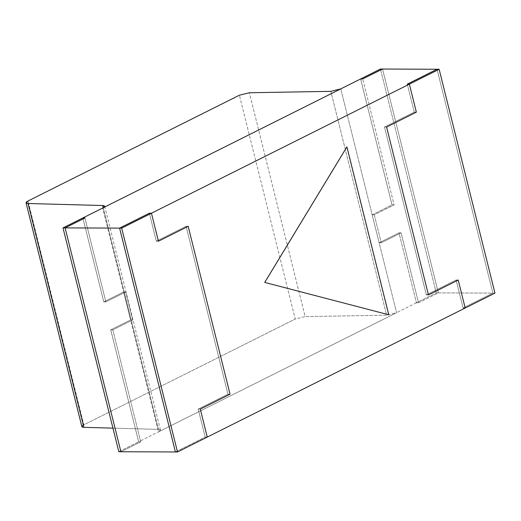 <?xml version="1.0" encoding="UTF-8"?>
<svg xmlns="http://www.w3.org/2000/svg" width="521" height="521" viewBox="0 0 521 521"><rect width="100%" height="100%" fill="white"/><g stroke="black" fill="none" stroke-linecap="round" stroke-linejoin="round"><path stroke-width="0.39" stroke-dasharray="2.6 1.95" d="M140.755 441.815L138.664 441.808L416.429 302.805L418.526 302.818L438.363 292.887L492.853 293.108L463.091 308.002L465.188 308.009L463.091 308.002L456.116 280.018L426.354 294.912L384.498 127.026L414.26 112.132L407.279 84.148L414.26 112.132L416.351 112.139L414.26 112.132L384.498 127.026L386.595 127.033L384.498 127.026L426.354 294.912L428.451 294.919L426.354 294.912L456.116 280.018L458.213 280.024L456.116 280.018L463.091 308.002L492.853 293.108L438.363 292.887L382.551 69.039L438.363 292.887L418.526 302.818L416.429 302.805L138.664 441.808L110.758 329.884L130.595 319.953L123.62 291.968L103.777 301.9L82.852 217.954L103.777 301.9L123.62 291.968L130.595 319.953L110.758 329.884L138.664 441.808L140.755 441.815L112.849 329.891L110.758 329.884L112.849 329.891L132.692 319.959L130.595 319.953L132.692 319.959L125.717 291.981L123.62 291.968L125.717 291.981L105.874 301.906L103.777 301.9L105.874 301.906L84.943 217.967L105.874 301.906L125.717 291.981L132.692 319.959L112.849 329.891L140.755 441.815L120.918 451.746L140.755 441.815L120.918 451.746L140.755 441.815L138.664 441.808L140.755 441.815L112.849 329.891L140.755 441.815M207.26 437.08L205.17 437.073L175.408 451.961L205.17 437.073L207.26 437.08L205.17 437.073L198.188 409.089L200.285 409.096L198.188 409.089L205.17 437.073L198.188 409.089L227.951 394.195L230.048 394.208L227.951 394.195L198.188 409.089L200.285 409.096L198.188 409.089L227.951 394.195L186.095 226.309L188.185 226.316L186.095 226.309L227.951 394.195L186.095 226.309L156.333 241.203L158.43 241.21L156.333 241.203L186.095 226.309L156.333 241.203L149.358 213.219L156.333 241.203L149.358 213.219L156.333 241.203L158.43 241.21L156.333 241.203L186.095 226.309L188.185 226.316L186.095 226.309L227.951 394.195L230.048 394.208L227.951 394.195L198.188 409.089L205.17 437.073L207.26 437.08M360.617 78.958L392.013 204.87L372.17 214.802L379.145 242.779L398.988 232.854L416.429 302.805L398.988 232.854L401.085 232.861L418.526 302.818L401.085 232.861L398.988 232.854L379.145 242.779L381.242 242.793L401.085 232.861L381.242 242.793L379.145 242.779L372.17 214.802L374.267 214.808L381.242 242.793L374.267 214.808L372.17 214.802L392.013 204.87L394.104 204.883L374.267 214.808L394.104 204.883L392.013 204.87L360.617 78.958L392.013 204.87L372.17 214.802L379.145 242.779L398.988 232.854L416.429 302.805L436.266 292.88L380.454 69.026L436.266 292.88L438.363 292.887L436.266 292.88L416.429 302.805L418.526 302.818L416.429 302.805L398.988 232.854L401.085 232.861L398.988 232.854L379.145 242.779L381.242 242.793L379.145 242.779L372.17 214.802L374.267 214.808L372.17 214.802L392.013 204.87L394.104 204.883L362.714 78.964L394.104 204.883L392.013 204.87L360.617 78.958M437.041 69.254L492.853 293.108L437.041 69.254L492.853 293.108L494.95 293.115L492.853 293.108L437.041 69.254M388.77 314.775L264.538 282.421L346.699 146.889L264.538 282.421L388.562 314.775L346.699 146.889L264.538 282.421L388.77 314.775M103.777 301.9L82.852 217.954L103.777 301.9L105.874 301.906L103.777 301.9L123.62 291.968L125.717 291.981L132.692 319.959L112.849 329.891L110.758 329.884L112.849 329.891L132.692 319.959L130.595 319.953L132.692 319.959L125.717 291.981L123.62 291.968L103.777 301.9M84.943 217.967L105.874 301.906L125.717 291.981L105.874 301.906L84.943 217.967M118.821 451.733L138.664 441.808L110.758 329.884L130.595 319.953L123.62 291.968L130.595 319.953L110.758 329.884L138.664 441.808L118.821 451.733M382.551 69.039L438.363 292.887L418.526 302.818L401.085 232.861L381.242 242.793L374.267 214.808L394.104 204.883L362.714 78.964L394.104 204.883L374.267 214.808L381.242 242.793L401.085 232.861L418.526 302.818L438.363 292.887L382.551 69.039M458.213 280.024L456.116 280.018L463.091 308.002L465.188 308.009L463.091 308.002L492.853 293.108L463.091 308.002L456.116 280.018L458.213 280.024M407.279 84.148L414.26 112.132L416.351 112.139L414.26 112.132L384.498 127.026L386.595 127.033L384.498 127.026L426.354 294.912L428.451 294.919L426.354 294.912L456.116 280.018L426.354 294.912L384.498 127.026L414.26 112.132L407.279 84.148M175.408 451.961L205.17 437.073L175.408 451.961M264.538 282.421L346.699 146.889L388.562 314.775L264.538 282.421M83.314 425.116L83.822 424.843L28.01 200.995L83.822 424.843L295.218 319.06L239.406 95.206L295.218 319.06L305.169 316.599L249.357 92.751L305.169 316.599L386.634 315.192L396.585 312.737L158.501 431.876C161.093 430.431 161.08 429.597 158.462 429.376L112.94 428.138L158.462 429.376L103.204 207.755L158.462 429.376L160.468 430.059L158.501 431.876L102.689 208.029L158.501 431.876L396.585 312.737L340.773 88.883L396.585 312.737L386.634 315.192L330.822 91.344L386.634 315.192L305.169 316.599L295.218 319.06L83.822 424.843L81.862 426.66M104.656 206.212L160.468 430.059"/><path stroke-width="0.78" d="M465.188 308.009L207.26 437.08L465.188 308.009L458.213 280.024L428.451 294.919L386.595 127.033L416.351 112.139L409.376 84.155L407.279 84.148L437.041 69.254L382.551 69.039L362.714 78.964L360.617 78.958L82.852 217.954L84.943 217.967L65.105 227.892L119.596 228.113L149.358 213.219L151.448 213.226L409.376 84.155L151.448 213.226L158.43 241.21L188.185 226.316L230.048 394.208L200.285 409.096L207.26 437.08L200.285 409.096L230.048 394.208L188.185 226.316L158.43 241.21L151.448 213.226L149.358 213.219L119.596 228.113L65.105 227.892L120.918 451.746L175.408 451.961L120.918 451.746L65.105 227.892L84.943 217.967L82.852 217.954L360.617 78.958L362.714 78.964L382.551 69.039L437.041 69.254L407.279 84.148L409.376 84.155L416.351 112.139L386.595 127.033L428.451 294.919L458.213 280.024L465.188 308.009L458.213 280.024L428.451 294.919L386.595 127.033L416.351 112.139L409.376 84.155L439.138 69.267L494.95 293.115L465.188 308.009L494.95 293.115L439.138 69.267L437.041 69.254L439.138 69.267L409.376 84.155L407.279 84.148L409.376 84.155L416.351 112.139L386.595 127.033L428.451 294.919L458.213 280.024L465.188 308.009M346.914 146.889L388.77 314.775L264.746 282.421L346.914 146.889L264.746 282.421L388.77 314.775L264.746 282.421L346.914 146.889L264.746 282.421L388.77 314.775L346.914 146.889M175.408 451.961L119.596 228.113L175.408 451.961L177.505 451.974L175.408 451.961L119.596 228.113L175.408 451.961M82.852 217.954L84.943 217.967L82.852 217.954L63.008 227.885L65.105 227.892L84.943 217.967L65.105 227.892L63.008 227.885L118.821 451.733L120.918 451.746L65.105 227.892L120.918 451.746L118.821 451.733L63.008 227.885L82.852 217.954M380.454 69.026L360.617 78.958L362.714 78.964L382.551 69.039L380.454 69.026L382.551 69.039L362.714 78.964L360.617 78.958L380.454 69.026M437.041 69.254L407.279 84.148L437.041 69.254M200.285 409.096L207.26 437.08L177.505 451.974L121.693 228.12L119.596 228.113L121.693 228.12L151.448 213.226L149.358 213.219L119.596 228.113L149.358 213.219L151.448 213.226L158.43 241.21L188.185 226.316L230.048 394.208L200.285 409.096L230.048 394.208L188.185 226.316L158.43 241.21L151.448 213.226L121.693 228.12L177.505 451.974L207.26 437.08L200.285 409.096M330.822 91.344L340.773 88.883L102.689 208.029L104.656 206.212L102.65 205.528L103.204 207.755L102.65 205.528L28.056 203.496L83.868 427.344L112.94 428.138L83.868 427.344L28.056 203.496L26.05 202.812L28.01 200.995L239.406 95.206L249.357 92.751L330.822 91.344L249.357 92.751L239.406 95.206L28.01 200.995C25.425 202.441 25.438 203.275 28.056 203.496L102.65 205.528C105.268 205.749 105.281 206.583 102.689 208.029L340.773 88.883L330.822 91.344M26.05 202.812L81.862 426.66L83.868 427.344C81.25 427.122 81.237 426.289 83.822 424.843"/></g></svg>
